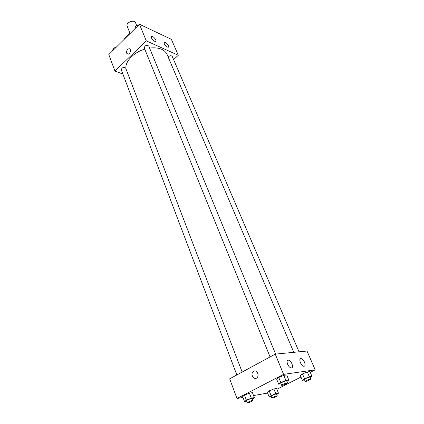 <?xml version="1.0" encoding="UTF-8"?>
<svg xmlns="http://www.w3.org/2000/svg" width="424" height="424" viewBox="0 0 424 424"><rect width="100%" height="100%" fill="white"/><g stroke="black" fill="none" stroke-linecap="round" stroke-linejoin="round"><path stroke-width="0.64" d="M136.618 25.398L135.548 22.779C134.286 19.08 125.488 22.636 127.152 26.171L130.041 33.406M123.946 39.596C125.361 37.116 127.55 34.954 130.507 33.109M122.875 74.068L114.952 71.062L108.804 54.564L139.464 24.258L171.37 39.326L178.308 55.274L173.596 59.583M126.67 53.212C126.32 50.875 127.099 49.38 129.007 48.723C131.488 48.532 130.428 54.23 127.984 54.182L126.67 53.212L127.99 54.182C130.428 54.23 131.493 48.532 129.007 48.723C127.099 49.38 126.32 50.875 126.67 53.212M114.952 71.062L146.306 40.879L139.464 24.258M154.543 41.218C151.734 39.188 150.769 37.55 151.665 36.316C153.462 35.918 157.415 41.261 155.433 41.409L154.543 41.218M167.326 47.043C164.597 45.045 163.653 43.444 164.501 42.23C166.234 41.865 170.061 47.101 168.148 47.223L167.326 47.043M146.306 40.879L178.308 55.274M275.626 354.098L148.723 46.009C146.476 44.796 144.982 45.41 144.239 47.859L270.083 356.934M299.037 351.819L172.224 56.387C171.116 55.348 169.77 55.571 168.18 57.06M242.162 372.06L125.679 68.116C123.532 66.907 122.054 67.458 121.248 69.759L236.831 374.949M293.774 352.328L167.04 54.373C164.411 49.195 158.587 47.09 149.566 48.066M144.764 49.142C133.565 52.364 124.746 61.825 125.96 68.852M307.018 351.04L275.256 354.135L283.582 374.366L315.196 369.839L307.018 351.04M242.984 397.442L236.989 398.507L229.66 378.833L275.256 354.135M287.61 364.237C286.651 361.391 286.995 360.002 288.643 360.061C291.421 360.554 294.028 367.804 291.452 367.942L290.912 367.899C289.619 367.449 288.516 366.225 287.61 364.237M304.49 362.176C305.37 364.513 305.238 365.88 304.103 366.278L303.605 366.246C300.627 365.658 298.204 357.686 301.268 358.625C302.508 359.043 303.579 360.23 304.49 362.176M269.203 390.87L267.316 392.295L269.203 390.87L273.872 388.956L269.203 390.87L271.09 395.613L275.77 393.695L278.489 393.202L276.713 394.484M276.591 388.49L273.872 388.956L276.591 388.49L278.489 393.202M244.51 395.163L242.676 396.636L244.51 395.163L249.413 393.154L244.51 395.163L246.408 400.171L251.326 398.152L254.336 397.606L252.492 399.016M252.423 392.635L249.413 393.154L252.423 392.635L254.336 397.606M278.732 377.45L276.612 379.088L278.732 377.45L283.815 375.367L278.732 377.45L280.815 382.565L285.914 380.471L288.808 380.021L286.889 381.441M286.709 374.943L283.815 375.367L286.709 374.943L288.808 380.021M315.196 369.839L310.236 372.351M300.966 377.053L276.899 389.259M236.989 398.507L283.582 374.366M267.618 393.059L253.552 395.56M302.471 373.931L300.309 375.505L302.471 373.931L307.294 371.949L302.471 373.931L304.527 378.764L309.366 376.782L311.969 376.374L310.13 377.662M309.902 371.572L307.294 371.949L309.902 371.572L311.969 376.374M253.685 371.201C256.493 369.463 259.594 374.89 257.241 377.477C254.649 380.869 250.086 374.89 252.9 371.843L253.685 371.201L252.9 371.843C250.086 374.89 254.649 380.869 257.241 377.477C259.594 374.89 256.493 369.463 253.685 371.201M271.302 396.615L269.176 397.012L271.09 395.613M277.285 395.91L276.528 394.018C276.48 393.514 270.819 395.793 271.132 396.191L271.885 398.088C272.51 398.184 273.936 397.723 276.156 396.705L277.285 395.91C277.243 395.417 271.577 397.696 271.885 398.088M275.77 393.695L273.872 388.956M269.176 397.012L267.316 392.295M246.773 401.199L244.558 401.613L246.408 400.171M253.054 400.473L252.291 398.481C252.238 397.919 246.264 400.288 246.598 400.738L247.356 402.736C248.051 402.858 249.582 402.371 251.941 401.279L253.054 400.473C253.006 399.927 247.028 402.302 247.356 402.736M251.326 398.152L249.413 393.154M244.558 401.613L242.676 396.636M304.575 379.952L302.344 380.317L304.527 378.764M310.76 379.13L309.933 377.201C309.87 376.671 304.034 379.067 304.379 379.485L305.201 381.42C305.805 381.531 307.236 381.07 309.483 380.031L310.76 379.13C310.702 378.611 304.861 381.006 305.201 381.42M309.366 376.782L307.294 371.949M302.344 380.317L300.309 375.505M281.017 383.794L278.674 384.176L280.815 382.565M287.509 382.946L286.666 380.906C286.598 380.312 280.444 382.808 280.81 383.285L281.642 385.326C282.315 385.464 283.852 384.976 286.242 383.863L287.509 382.946C287.44 382.363 281.282 384.865 281.642 385.326M285.914 380.471L283.815 375.367M278.674 384.176L276.612 379.088M112.514 50.896L113.182 48.421L116.446 47.011M113.68 49.74L113.182 48.421M116.584 46.873L113.637 48.225M134.853 28.816L135.638 26.182L138.993 24.73M136.178 27.507L135.638 26.182M139.051 24.666L136.062 25.997M151.665 36.316L151.177 36.782M164.501 42.23L164.04 42.665M288.643 360.061L287.202 360.824M301.268 358.625L299.959 359.308"/></g></svg>
